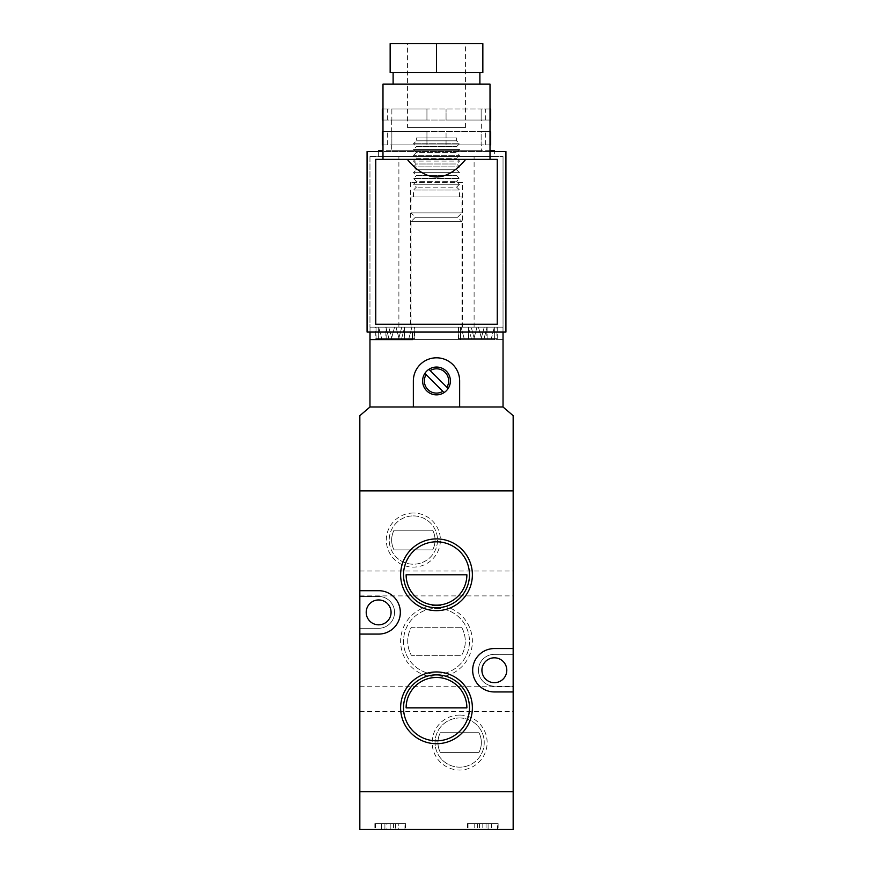 <?xml version="1.0" encoding="UTF-8"?>
<svg xmlns="http://www.w3.org/2000/svg" width="873" height="873" viewBox="0 0 873 873"><rect width="100%" height="100%" fill="white"/><g stroke="black" fill="none" stroke-linecap="round" stroke-linejoin="round"><path stroke-width="0.65" stroke-dasharray="4.37 3.27" d="M462.537 182.512L410.463 182.512L462.537 182.512L462.537 327.146L410.463 327.146L462.537 327.146M490.691 131.594L426.941 131.594L481.143 131.594L481.143 144.896L490.691 144.896M490.691 109.027L426.941 109.027L481.143 109.027L481.143 120.027L490.691 120.027M481.339 120.027L391.661 120.027L481.339 120.027L481.339 131.594L391.661 131.594L481.339 131.594M481.339 144.896L391.661 144.896L481.339 144.896L481.339 150.691L391.661 150.691L481.339 150.691M490.015 150.691L382.985 150.691M378.642 150.691L494.358 150.691L494.358 156.474L378.642 156.474L494.358 156.474M407.571 127.545L465.429 127.545L407.571 127.545L407.571 43.65L465.429 43.65L407.571 43.65M393.112 84.146L479.888 84.146L393.112 84.146M393.112 72.579L479.888 72.579L393.112 72.579M465.713 159.366L407.287 159.366M490.015 84.146L382.985 84.146M446.059 144.896L446.059 131.594L446.059 144.896L426.941 144.896L481.143 144.896L446.059 144.896M382.985 144.896L391.857 144.896L391.857 131.594L426.941 131.594L426.941 144.896L391.857 144.896L391.857 131.594L382.309 131.594L387.317 131.594L382.309 131.594L382.309 144.896L426.941 144.896L426.941 131.594L382.985 131.594M446.059 120.027L446.059 109.027L446.059 120.027L426.941 120.027L481.143 120.027L446.059 120.027M382.985 120.027L391.857 120.027L391.857 109.027L426.941 109.027L426.941 120.027L391.857 120.027L391.857 109.027L382.309 109.027L387.317 109.027L382.309 109.027L382.309 120.027L426.941 120.027L426.941 109.027L382.985 109.027M369.966 156.474L503.034 156.474L369.966 156.474L369.966 327.146L369.966 156.474M436.5 72.579L482.845 72.579L482.845 43.65L390.155 43.65L390.155 72.579L436.5 72.579L436.5 43.65M490.015 151.553L382.985 151.553M497.25 159.366L375.75 159.366L375.75 324.254L497.25 324.254L497.25 159.366M398.896 327.146L503.034 327.146L503.034 156.474L503.034 327.146L398.896 327.146L398.896 156.474M505.925 332.067L505.925 151.553L367.075 151.553L367.075 332.067L505.925 332.067M490.015 144.896L481.143 144.896L481.143 131.594L490.015 131.594M490.015 120.027L481.143 120.027L481.143 109.027L490.015 109.027M413.355 515.91A24.16 24.16 0 0 1 434.274 552.14A24.16 24.16 0 0 1 392.435 552.14A24.16 24.16 0 0 1 413.355 515.91A24.16 24.16 0 0 1 434.274 552.14A24.16 24.16 0 0 1 392.435 552.14A24.16 24.16 0 0 1 413.355 515.91M413.355 513.018A27.052 27.052 0 0 0 389.936 553.591A27.052 27.052 0 0 0 436.784 553.591A27.052 27.052 0 0 0 413.355 513.018M436.5 608.339A32.978 32.978 0 0 1 465.058 657.805A32.978 32.978 0 0 1 407.942 657.805A32.978 32.978 0 0 1 436.5 608.339A32.978 32.978 0 0 1 465.058 657.805A32.978 32.978 0 0 1 407.942 657.805A32.978 32.978 0 0 1 436.5 608.339M436.5 605.447A35.869 35.869 0 0 0 405.432 659.246A35.869 35.869 0 0 0 467.568 659.246A35.869 35.869 0 0 0 436.5 605.447M459.645 717.977A24.586 24.586 0 0 1 480.936 754.861A24.586 24.586 0 0 1 438.344 754.861A24.586 24.586 0 0 1 459.645 717.977A24.586 24.586 0 0 1 480.936 754.861A24.586 24.586 0 0 1 438.344 754.861A24.586 24.586 0 0 1 459.645 717.977M459.645 715.085A27.478 27.478 0 0 0 435.845 756.302A27.478 27.478 0 0 0 483.446 756.302A27.478 27.478 0 0 0 459.645 715.085M406.12 574.783A30.38 30.38 0 0 0 436.5 605.153A30.38 30.38 0 0 0 466.88 574.783L406.12 574.783M359.84 583.459L359.84 595.899L359.84 583.459M513.16 583.459L513.16 595.899L513.16 583.459M359.84 699.175L359.84 686.735L359.84 699.175M513.16 699.175L513.16 686.735L513.16 699.175M436.5 740.828A32.978 32.978 0 0 0 465.058 691.361A32.978 32.978 0 0 0 407.942 691.361A32.978 32.978 0 0 0 436.5 740.828M436.5 607.761A32.978 32.978 0 0 0 465.058 558.294A32.978 32.978 0 0 0 407.942 558.294A32.978 32.978 0 0 0 436.5 607.761M378.642 624.828A12.44 12.44 0 0 1 367.871 606.168A12.44 12.44 0 0 1 389.413 606.168A12.44 12.44 0 0 1 378.642 624.828A12.44 12.44 0 0 0 389.413 606.168A12.44 12.44 0 0 0 367.871 606.168A12.44 12.44 0 0 0 378.642 624.828A12.44 12.44 0 0 1 367.871 606.168A12.44 12.44 0 0 1 389.413 606.168A12.44 12.44 0 0 1 378.642 624.828M494.358 682.686A12.44 12.44 0 0 1 483.587 664.026A12.44 12.44 0 0 1 505.129 664.026A12.44 12.44 0 0 1 494.358 682.686A12.44 12.44 0 0 0 505.129 664.026A12.44 12.44 0 0 0 483.587 664.026A12.44 12.44 0 0 0 494.358 682.686A12.44 12.44 0 0 1 483.587 664.026A12.44 12.44 0 0 1 505.129 664.026A12.44 12.44 0 0 1 494.358 682.686M369.966 332.067L369.966 406.993L359.84 415.668L359.84 490.888L513.16 490.888L513.16 829.35L359.84 829.35L359.84 791.746L513.16 791.746L359.84 791.746L359.84 490.888L513.16 490.888L513.16 415.668L503.034 406.993L369.966 406.993L503.034 406.993L503.034 327.146L412.493 327.146L494.358 327.146L458.194 327.146L487.123 327.146L484.024 338.724L487.123 327.146L471.213 327.146L474.312 338.724L471.213 327.146L487.123 327.146L484.024 338.724L487.123 327.146L494.358 327.146L491.259 338.724L484.024 338.724L491.259 338.724L494.358 327.146L503.034 327.146L503.034 332.067M513.16 686.156L513.16 654.335L494.358 654.335A15.91 15.91 0 0 0 478.448 670.246A15.91 15.91 0 0 0 494.358 686.156L513.16 686.156L513.16 654.335L494.358 654.335A15.91 15.91 0 0 0 478.448 670.246A15.91 15.91 0 0 0 494.358 686.156L513.16 686.156M359.84 596.477L359.84 628.298L378.642 628.298A15.91 15.91 0 0 0 394.552 612.388A15.91 15.91 0 0 0 378.642 596.477L359.84 596.477L359.84 628.298L378.642 628.298A15.91 15.91 0 0 0 394.552 612.388A15.91 15.91 0 0 0 378.642 596.477L359.84 596.477M359.84 634.082L378.642 634.082A21.694 21.694 0 0 0 400.336 612.388A21.694 21.694 0 0 0 378.642 590.694L359.84 590.694M513.16 648.552L494.358 648.552A21.694 21.694 0 0 0 472.664 670.246A21.694 21.694 0 0 0 494.358 691.94L513.16 691.94M440.308 752.395A21.694 21.694 0 0 1 440.308 732.731L478.982 732.731A21.694 21.694 0 0 1 478.982 752.395L440.308 752.395A21.694 21.694 0 0 1 440.308 732.731L478.982 732.731A21.694 21.694 0 0 1 478.982 752.395L440.308 752.395M394.018 549.903A21.694 21.694 0 0 1 394.018 530.227L432.692 530.227A21.694 21.694 0 0 1 432.692 549.903L394.018 549.903A21.694 21.694 0 0 1 394.018 530.227L432.692 530.227A21.694 21.694 0 0 1 432.692 549.903L394.018 549.903M461.631 627.283A28.787 28.787 0 0 1 461.631 655.339L411.369 655.339A28.787 28.787 0 0 1 411.369 627.283L461.631 627.283A28.787 28.787 0 0 1 461.631 655.339L411.369 655.339A28.787 28.787 0 0 1 411.369 627.283L461.631 627.283M466.88 707.85A30.38 30.38 0 0 0 436.5 677.47A30.38 30.38 0 0 0 406.12 707.85L466.88 707.85M413.355 406.993L459.645 406.993L459.645 380.955A23.145 23.145 0 0 0 436.5 357.81A23.145 23.145 0 0 0 413.355 380.955L413.355 406.993M498.123 823.566L467.459 823.566L498.123 823.566L498.123 829.35L467.459 829.35L498.123 829.35M497.545 823.566L468.037 823.566L497.545 823.566L497.545 829.35L468.037 829.35L497.545 829.35M405.541 823.566L374.877 823.566L405.541 823.566L405.541 829.35L374.877 829.35L405.541 829.35M404.963 823.566L375.455 823.566L404.963 823.566L404.963 829.35L375.455 829.35L404.963 829.35M384.906 829.35L390.209 829.35L381.632 829.35L384.906 829.35L384.906 823.566L390.209 823.566L390.209 829.35L395.524 829.35L390.209 829.35L390.209 823.566L381.632 823.566L384.906 823.566L384.906 829.35M386.946 829.35L381.632 829.35L386.946 829.35L386.946 823.566L381.632 823.566L381.632 829.35L381.632 823.566L386.946 823.566M398.797 829.35L393.483 829.35L398.797 829.35L398.797 823.566L390.209 823.566L395.524 823.566L395.524 829.35L395.524 823.566L398.797 823.566L393.483 823.566L398.797 823.566L398.797 829.35M393.483 823.566L393.483 829.35M488.094 823.566L474.203 823.566L491.368 823.566L486.054 823.566L491.368 823.566L488.094 823.566L488.094 829.35L491.368 829.35L474.203 829.35L488.094 829.35L488.094 823.566M477.476 823.566L477.476 829.35L477.476 823.566M482.791 823.566L482.791 829.35L482.791 823.566M474.203 823.566L474.203 829.35L474.203 823.566M479.517 823.566L479.517 829.35M491.368 823.566L491.368 829.35L491.368 823.566M486.054 823.566L486.054 829.35M442.797 391.344L426.111 374.659A12.146 12.146 0 0 0 442.797 391.344M430.203 370.567L446.889 387.252A12.146 12.146 0 0 0 430.203 370.567M456.634 137.956L456.601 140.848L459.504 143.739L413.496 143.739L459.504 143.739L456.601 146.631L459.504 149.534L413.496 149.534L459.504 149.534L456.601 152.426L459.504 155.318L413.496 155.318L459.504 155.318L456.601 158.209L459.504 161.101L413.496 161.101L459.504 161.101L456.601 163.993L459.504 166.885L413.496 166.885L459.504 166.885L456.601 169.777L459.504 172.668L413.496 172.668L459.504 172.668L456.601 175.56L459.504 178.452L413.496 178.452L416.399 175.56L456.601 175.56L416.399 175.56L413.496 172.668L416.399 169.777L456.601 169.777L416.399 169.777L413.496 166.885L416.399 163.993L456.601 163.993L416.399 163.993L413.496 161.101L416.399 158.209L456.601 158.209L416.399 158.209L413.496 155.318L416.399 152.426L456.601 152.426L416.399 152.426L413.496 149.534L416.399 146.631L456.601 146.631L416.399 146.631L413.496 143.739L416.399 140.848L456.601 140.848L416.366 140.826L456.634 140.826L416.366 140.826L416.366 137.956L456.634 137.956L416.366 137.956M413.496 196.971L413.496 190.03L416.399 187.138L413.496 184.247L459.504 184.247L456.601 187.138L416.399 187.138L456.601 187.138L459.504 190.03L413.496 190.03L459.504 190.03L459.504 196.971L413.496 196.971L459.504 196.971M461.959 196.971L411.041 196.971L461.959 196.971L461.959 212.881L411.041 212.881L461.959 212.881L457.616 217.224L415.384 217.224L457.616 217.224L461.959 221.556L411.041 221.556L461.959 221.556L461.959 327.146L411.041 327.146L461.959 327.146M411.041 327.146L411.041 221.556L415.384 217.224L411.041 212.881L411.041 196.971M468.321 338.724L497.25 338.724L468.321 338.724L468.321 327.146L497.25 327.146L468.321 327.146L484.231 327.146L476.996 327.146L473.897 338.724L476.996 327.146L461.086 327.146L464.185 338.724L461.086 327.146L468.321 327.146L471.42 338.724L473.897 338.724L476.996 327.146L473.897 338.724L481.132 338.724L464.185 338.724L471.42 338.724L468.321 327.146M375.75 338.724L404.679 338.724L375.75 338.724L375.75 327.146L404.679 327.146L375.75 327.146M385.877 338.724L414.806 338.724L385.877 338.724L385.877 327.146L414.806 327.146L385.877 327.146L401.787 327.146L394.552 327.146L391.453 338.724L394.552 327.146L378.642 327.146L460.508 327.146L369.966 327.146L378.642 327.146L381.741 338.724L378.642 327.146L385.877 327.146L388.976 338.724L391.453 338.724L394.552 327.146L391.453 338.724L398.688 338.724L381.741 338.724L388.976 338.724L385.877 327.146M458.194 338.724L487.123 338.724L458.194 338.724L458.194 327.146M496.966 327.146L468.615 327.146L496.966 327.146L496.966 338.724L468.615 338.724L496.966 338.724M404.385 327.146L376.034 327.146L404.385 327.146L404.385 338.724L376.034 338.724L404.385 338.724M414.511 327.146L386.161 327.146L414.511 327.146L414.511 338.724L386.161 338.724L414.511 338.724M486.839 327.146L458.489 327.146L486.839 327.146L486.839 338.724L458.489 338.724L486.839 338.724M436.5 367.075A13.881 13.881 0 0 1 448.526 387.896A13.881 13.881 0 0 1 424.474 387.896A13.881 13.881 0 0 1 436.5 367.075M459.504 184.247L413.496 184.247L416.399 181.355L456.601 181.355L416.399 181.355L413.496 178.452L459.504 178.452L456.601 181.355L459.504 184.247M408.815 338.724L401.58 338.724L404.679 327.146L411.914 327.146L404.679 327.146L401.58 338.724L404.679 327.146L388.769 327.146L391.868 338.724L388.769 327.146L404.679 327.146L401.58 338.724L408.815 338.724L411.914 327.146L408.815 338.724M399.103 338.724L391.868 338.724L399.103 338.724L396.004 327.146L399.103 338.724M481.547 338.724L474.312 338.724L481.547 338.724L478.448 327.146L481.547 338.724M481.132 338.724L484.231 327.146L481.132 338.724M398.688 338.724L401.787 327.146L398.688 338.724M369.966 339.586L378.642 339.586L378.642 327.146L378.642 339.586L460.508 339.586L460.508 327.146L460.508 339.586L503.034 339.586L494.358 339.586L494.358 327.146L494.358 339.586L412.493 339.586L412.493 332.067M412.493 339.586L502.979 339.586L370.021 339.586L412.427 339.586L412.427 332.067M370.021 332.067L370.021 327.146L502.979 327.146L370.021 327.146L370.021 339.586M378.696 327.146L378.696 339.586L378.696 327.146M460.573 327.146L460.573 339.586L460.573 327.146M502.979 327.146L502.979 339.586L502.979 327.146M494.304 327.146L494.304 339.586L494.304 327.146M474.104 327.146L474.104 156.474M410.463 182.512L410.463 327.146M485.683 144.896L485.683 131.594M485.683 120.027L485.683 109.027M391.661 120.027L391.661 131.594M391.661 144.896L391.661 150.691M378.642 151.553L378.642 156.474M465.429 127.545L465.429 43.65M387.317 120.027L387.317 109.027M387.317 144.896L387.317 131.594M359.84 595.899L513.16 595.899M359.84 571.018L513.16 571.018M359.84 711.615L513.16 711.615M359.84 686.735L513.16 686.735M467.459 823.566L467.459 829.35M468.037 823.566L468.037 829.35M374.877 823.566L374.877 829.35M375.455 823.566L375.455 829.35M497.25 338.724L497.25 327.146M404.679 338.724L404.679 327.146M414.806 338.724L414.806 327.146M487.123 338.724L487.123 327.146M468.615 327.146L468.615 338.724M376.034 327.146L376.034 338.724M386.161 327.146L386.161 338.724M458.489 327.146L458.489 338.724"/><path stroke-width="1.31" d="M490.691 131.594L490.691 144.896L490.691 131.594L490.015 131.594M490.691 109.027L490.691 120.027L490.691 109.027L490.015 109.027M494.358 151.553L494.358 150.691L490.015 150.691M382.985 150.691L378.642 150.691L378.642 151.553M393.112 84.146L393.112 72.579M382.985 159.366L382.985 84.146L490.015 84.146L490.015 159.366M407.287 159.366L465.713 159.366C446.234 182.806 426.766 182.806 407.287 159.366L375.75 159.366L375.75 324.254L497.25 324.254L497.25 159.366L465.713 159.366M382.985 131.594L382.309 131.594L382.309 144.896L382.985 144.896M382.985 109.027L382.309 109.027L382.309 120.027L382.985 120.027M436.5 72.579L390.155 72.579L390.155 43.65L482.845 43.65L482.845 72.579L436.5 72.579L436.5 43.65M382.985 151.553L367.075 151.553L367.075 332.067L505.925 332.067L505.925 151.553L490.015 151.553M490.691 144.896L490.015 144.896M490.691 120.027L490.015 120.027M436.5 607.761A32.978 32.978 0 0 0 465.058 558.294A32.978 32.978 0 0 0 407.942 558.294A32.978 32.978 0 0 0 436.5 607.761M436.5 610.653A35.869 35.869 0 0 1 405.432 556.843A35.869 35.869 0 0 1 467.568 556.843A35.869 35.869 0 0 1 436.5 610.653M436.5 740.828A32.978 32.978 0 0 0 465.058 691.361A32.978 32.978 0 0 0 407.942 691.361A32.978 32.978 0 0 0 436.5 740.828M436.5 743.72A35.869 35.869 0 0 1 405.432 689.91A35.869 35.869 0 0 1 467.568 689.91A35.869 35.869 0 0 1 436.5 743.72M406.12 574.783A30.38 30.38 0 0 0 436.5 605.153A30.38 30.38 0 0 0 466.88 574.783L406.12 574.783M378.642 624.828A12.44 12.44 0 0 0 389.413 606.168A12.44 12.44 0 0 0 367.871 606.168A12.44 12.44 0 0 0 378.642 624.828M494.358 682.686A12.44 12.44 0 0 0 505.129 664.026A12.44 12.44 0 0 0 483.587 664.026A12.44 12.44 0 0 0 494.358 682.686M359.84 590.694L359.84 634.082L378.642 634.082A21.694 21.694 0 0 0 400.336 612.388A21.694 21.694 0 0 0 378.642 590.694L359.84 590.694L359.84 490.888L513.16 490.888L513.16 648.552L494.358 648.552A21.694 21.694 0 0 0 472.664 670.246A21.694 21.694 0 0 0 494.358 691.94L513.16 691.94L513.16 648.552M513.16 691.94L513.16 829.35L359.84 829.35L359.84 791.746L513.16 791.746L359.84 791.746L359.84 634.082M466.88 707.85A30.38 30.38 0 0 0 436.5 677.47A30.38 30.38 0 0 0 406.12 707.85L466.88 707.85M412.427 332.067L412.493 339.586L369.966 339.586L369.966 406.993L413.355 406.993L369.966 406.993L359.84 415.668L359.84 490.888L513.16 490.888L513.16 415.668L503.034 406.993L459.645 406.993L503.034 406.993L503.034 332.067M444.062 392.61L424.856 373.404A13.881 13.881 0 0 1 428.938 369.312L448.144 388.518A13.881 13.881 0 0 1 444.062 392.61L442.797 391.344A12.146 12.146 0 0 1 426.111 374.659L424.856 373.404A13.881 13.881 0 0 0 444.062 392.61M446.889 387.252L448.144 388.518A13.881 13.881 0 0 0 428.938 369.312L430.203 370.567A12.146 12.146 0 0 1 446.889 387.252M459.645 380.955A23.145 23.145 0 0 0 436.5 357.81A23.145 23.145 0 0 0 413.355 380.955L413.355 406.993L459.645 406.993L459.645 380.955M369.966 339.586L369.966 332.067M412.493 339.586L412.493 332.067M370.021 332.067L370.021 339.586M479.888 84.146L479.888 72.579"/></g></svg>
